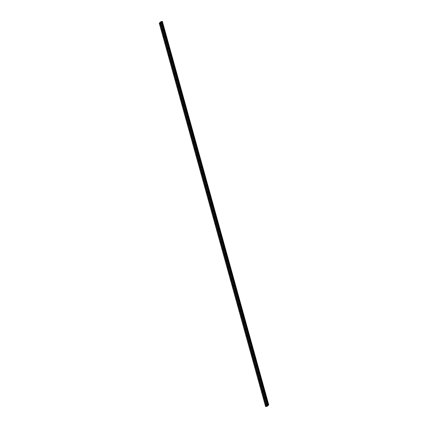 <?xml version="1.0" encoding="UTF-8"?>
<svg xmlns="http://www.w3.org/2000/svg" width="428" height="428" viewBox="0 0 428 428"><rect width="100%" height="100%" fill="white"/><g stroke="black" fill="none" stroke-linecap="round" stroke-linejoin="round"><path stroke-width="0.64" d="M160.12 24.31L160.056 24.647L160.12 24.31M161.848 30.543L161.789 30.88L161.848 30.543M163.582 36.781L163.517 37.113L163.582 36.781M165.31 43.014L165.245 43.351L165.31 43.014M167.038 49.247L166.974 49.584L167.038 49.247M168.766 55.485L168.702 55.817L168.766 55.485M170.494 61.718L170.435 62.055L170.494 61.718M172.222 67.95L172.163 68.287L172.222 67.95M173.955 74.188L173.891 74.526L173.955 74.188M175.683 80.421L175.619 80.758L175.683 80.421M177.411 86.659L177.347 86.991L177.411 86.659M179.139 92.892L179.075 93.229L179.139 92.892M180.867 99.125L180.809 99.462L180.867 99.125M182.601 105.363L182.537 105.695L182.601 105.363M184.329 111.596L184.265 111.933L184.329 111.596M186.057 117.828L185.993 118.165L186.057 117.828M187.785 124.067L187.721 124.398L187.785 124.067M189.513 130.299L189.454 130.636L189.513 130.299M191.241 136.532L191.182 136.869L191.241 136.532M192.975 142.77L192.91 143.102L192.975 142.77M194.703 149.003L194.638 149.34L194.703 149.003M196.431 155.241L196.366 155.573L196.431 155.241M198.159 161.474L198.094 161.811L198.159 161.474M199.887 167.706L199.828 168.044L199.887 167.706M201.62 173.945L201.556 174.276L201.62 173.945M203.348 180.177L203.284 180.514L203.348 180.177M205.076 186.41L205.012 186.747L205.076 186.41M206.804 192.648L206.74 192.98L206.804 192.648M208.532 198.881L208.473 199.218L208.532 198.881M210.26 205.114L210.202 205.451L210.26 205.114M211.994 211.352L211.93 211.683L211.994 211.352M213.722 217.585L213.658 217.922L213.722 217.585M215.45 223.817L215.386 224.154L215.45 223.817M217.178 230.055L217.114 230.387L217.178 230.055M218.906 236.288L218.847 236.625L218.906 236.288M220.639 242.526L220.575 242.858L220.639 242.526M222.367 248.759L222.303 249.096L222.367 248.759M224.095 254.992L224.031 255.329L224.095 254.992M225.824 261.23L225.759 261.562L225.824 261.23M227.552 267.463L227.493 267.8L227.552 267.463M229.28 273.695L229.221 274.032L229.28 273.695M231.013 279.933L230.949 280.265L231.013 279.933M232.741 286.166L232.677 286.503L232.741 286.166M234.469 292.399L234.405 292.736L234.469 292.399M236.197 298.637L236.133 298.969L236.197 298.637M237.925 304.87L237.866 305.207L237.925 304.87M239.659 311.103L239.594 311.44L239.659 311.103M241.387 317.341L241.322 317.678L241.387 317.341M243.115 323.573L243.051 323.91L243.115 323.573M244.843 329.811L244.779 330.143L244.843 329.811M246.571 336.044L246.512 336.381L246.571 336.044M248.299 342.277L248.24 342.614L248.299 342.277M250.032 348.515L249.968 348.847L250.032 348.515M251.76 354.748L251.696 355.085L251.76 354.748M253.488 360.981L253.424 361.318L253.488 360.981M255.216 367.219L255.152 367.55L255.216 367.219M256.944 373.451L256.886 373.788L256.944 373.451M258.678 379.684L258.614 380.021L258.678 379.684M260.406 385.922L260.342 386.254L260.406 385.922M262.134 392.155L262.07 392.492L262.134 392.155M263.862 398.388L263.798 398.725L263.862 398.388M265.59 404.626L265.531 404.963L265.59 404.626M161.153 23.385L161.089 23.722L161.153 23.385M162.881 29.623L162.822 29.96L162.881 29.623M164.614 35.856L164.55 36.193L164.614 35.856M166.342 42.094L166.278 42.425L166.342 42.094M168.07 48.327L168.006 48.664L168.07 48.327M169.798 54.559L169.734 54.896L169.798 54.559M171.526 60.797L171.468 61.129L171.526 60.797M173.254 67.03L173.196 67.367L173.254 67.03M174.988 73.263L174.924 73.6L174.988 73.263M176.716 79.501L176.652 79.833L176.716 79.501M178.444 85.734L178.38 86.071L178.444 85.734M180.172 91.967L180.108 92.304L180.172 91.967M181.9 98.205L181.841 98.536L181.9 98.205M183.633 104.437L183.569 104.774L183.633 104.437M185.361 110.67L185.297 111.007L185.361 110.67M187.09 116.908L187.025 117.245L187.09 116.908M188.818 123.141L188.753 123.478L188.818 123.141M190.546 129.379L190.487 129.711L190.546 129.379M192.274 135.612L192.215 135.949L192.274 135.612M194.007 141.845L193.943 142.182L194.007 141.845M195.735 148.083L195.671 148.414L195.735 148.083M197.463 154.315L197.399 154.652L197.463 154.315M199.191 160.548L199.127 160.885L199.191 160.548M200.919 166.786L200.86 167.118L200.919 166.786M202.653 173.019L202.588 173.356L202.653 173.019M204.381 179.252L204.316 179.589L204.381 179.252M206.109 185.49L206.045 185.822L206.109 185.49M207.837 191.723L207.773 192.06L207.837 191.723M209.565 197.955L209.506 198.292L209.565 197.955M211.293 204.193L211.234 204.531L211.293 204.193M213.026 210.426L212.962 210.763L213.026 210.426M214.754 216.664L214.69 216.996L214.754 216.664M216.482 222.897L216.418 223.234L216.482 222.897M218.21 229.13L218.146 229.467L218.21 229.13M219.939 235.368L219.88 235.7L219.939 235.368M221.672 241.601L221.608 241.938L221.672 241.601M223.4 247.833L223.336 248.17L223.4 247.833M225.128 254.072L225.064 254.403L225.128 254.072M226.856 260.304L226.792 260.641L226.856 260.304M228.584 266.537L228.525 266.874L228.584 266.537M230.312 272.775L230.253 273.107L230.312 272.775M232.046 279.008L231.981 279.345L232.046 279.008M233.774 285.246L233.709 285.578L233.774 285.246M235.502 291.479L235.437 291.816L235.502 291.479M237.23 297.711L237.166 298.049L237.23 297.711M238.958 303.95L238.899 304.281L238.958 303.95M240.691 310.182L240.627 310.519L240.691 310.182M242.419 316.415L242.355 316.752L242.419 316.415M244.147 322.653L244.083 322.985L244.147 322.653M245.875 328.886L245.811 329.223L245.875 328.886M247.603 335.119L247.544 335.456L247.603 335.119M249.331 341.357L249.273 341.688L249.331 341.357M251.065 347.59L251.001 347.927L251.065 347.59M252.793 353.822L252.729 354.159L252.793 353.822M254.521 360.06L254.457 360.392L254.521 360.06M256.249 366.293L256.185 366.63L256.249 366.293M257.977 372.531L257.918 372.863L257.977 372.531M259.71 378.764L259.646 379.101L259.71 378.764M261.438 384.997L261.374 385.334L261.438 384.997M263.166 391.235L263.102 391.567L263.166 391.235M264.895 397.468L264.83 397.805L264.895 397.468M266.623 403.7L266.564 404.037L266.623 403.7M267.077 405.707L267.425 405.6M267.254 405.755L266.949 405.819M267.864 405L268.741 404.877L267.109 406.338L265.59 406.568L267.297 405.049L267.864 405L161.527 21.571L160.96 21.614L160.366 22.144L266.703 405.578M162.26 21.405L268.597 404.835L162.26 21.405L161.527 21.571M160.377 22.17L159.259 23.139L265.59 406.568M268.741 404.877L162.271 21.432M266.253 406.017L159.917 22.582M266.184 406.044L159.847 22.609M268.693 404.861L162.362 21.432L268.714 404.861M268.581 404.835L162.244 21.4M268.377 404.867L162.041 21.437M268.19 404.936L161.854 21.507M268.089 404.974L161.752 21.539M267.912 405.006L161.581 21.577M267.671 404.958L161.335 21.523M267.468 404.984L161.131 21.555M267.297 405.049L160.96 21.614M268.415 404.856L162.078 21.421M268.137 404.958L161.8 21.523M268.008 404.995L161.672 21.561M267.757 404.958L161.42 21.528"/></g></svg>
